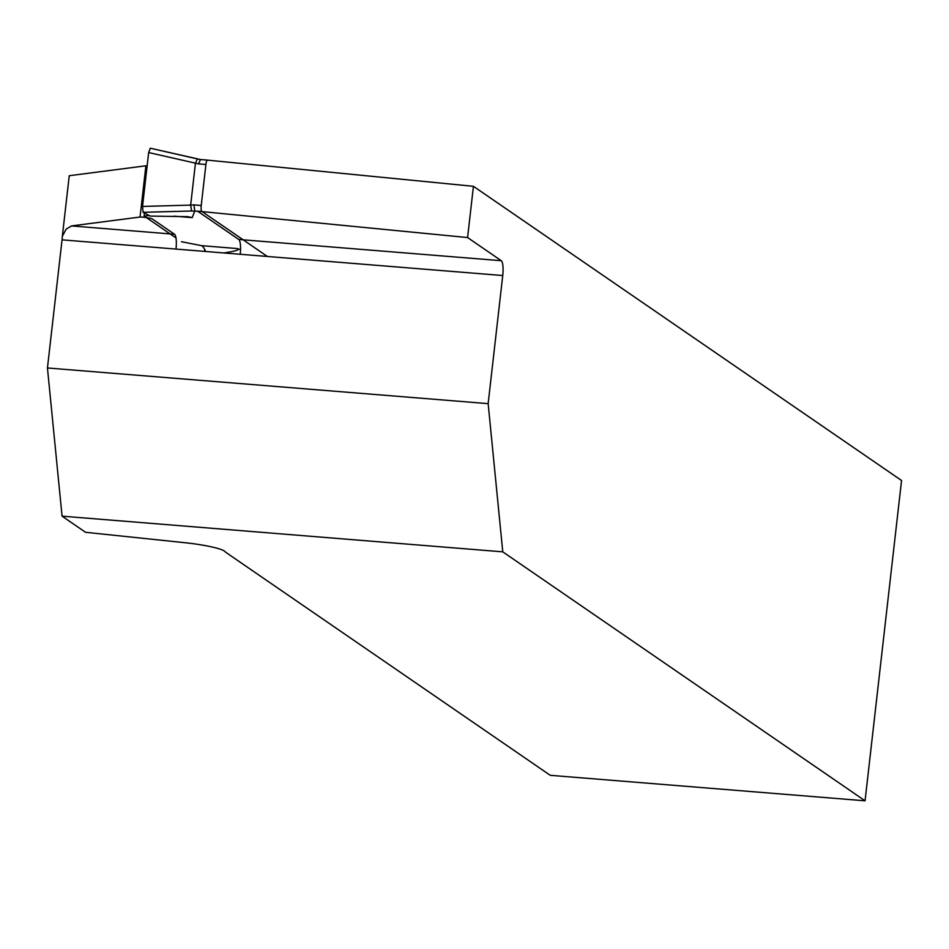 <?xml version="1.0" encoding="UTF-8"?>
<svg xmlns="http://www.w3.org/2000/svg" width="949" height="949" viewBox="0 0 949 949"><rect width="100%" height="100%" fill="white"/><g stroke="black" fill="none" stroke-linecap="round" stroke-linejoin="round"><path stroke-width="1.42" d="M71.495 225.921L140.061 217.036L145.897 165.79L69.241 175.719L62.337 236.289L66.122 229.172L71.495 225.921L174.533 234.261L152.326 219.005A7.806 1.032 -173.5 0 0 140.061 217.036M62.065 516.161L85.54 532.294L184.711 542.686A39.028 5.148 6.5 0 1 225.506 552.14L550.266 775.321L865.061 800.802L502.768 551.843L62.065 516.161L47.45 367.975L62.053 239.848L240.216 254.273A13.013 3.108 -85.4 0 0 238.757 239.456L197.582 211.164L467.584 237.558L473.432 186.312L207.653 160.156A5.208 1.246 94.6 0 0 207.499 160.096A5.208 1.246 94.6 0 0 205.909 164.485L198.566 163.892L200.464 159.527L207.321 160.132M865.061 800.802L901.55 480.502L473.432 186.312M147.154 165.826A7.806 1.032 -173.5 0 0 145.897 165.79M62.053 239.848A13.013 3.108 94.6 0 0 62.337 236.289M176.004 249.077A13.013 3.108 94.6 0 0 174.533 234.261M502.768 551.843L488.154 403.645L502.745 275.53A13.013 3.108 94.6 0 0 501.286 260.714L467.584 237.558M47.45 367.975L488.154 403.645M204.462 251.378L204.687 249.373M143.074 212.291L142.528 206.431L190.666 205.103L191.603 210.998L143.074 212.291L150.25 216.075L187.855 216.669L192.22 217.629L194.806 210.868L193.893 204.889L201.235 205.482L205.909 164.485M201.235 205.482A5.208 1.246 94.6 0 0 201.817 211.402L267.416 256.479M190.666 205.103L195.447 163.157L148.661 152.54L150.274 148.198L197.262 158.91M175.98 237.926L144.129 216.04L144.473 213.039M144.129 216.04L149.195 215.518M142.528 206.431L148.661 152.54M181.52 241.734L201.686 245.672A65.042 15.516 -85.4 0 1 205.672 251.485M223.667 252.944C235.886 251.165 240.405 249.706 237.214 248.543L240.536 249.717M200.322 159.551L197.404 158.886L195.447 163.157M240.216 254.273L502.745 275.53M238.757 239.456L501.286 260.714M198.566 163.892L195.435 163.228M190.678 205.02L193.893 204.889M173.952 216.147L192.22 217.629M201.817 211.402L191.603 210.998M201.686 245.672L237.214 248.543M150.274 148.198L200.488 159.527L207.499 160.096"/></g></svg>
